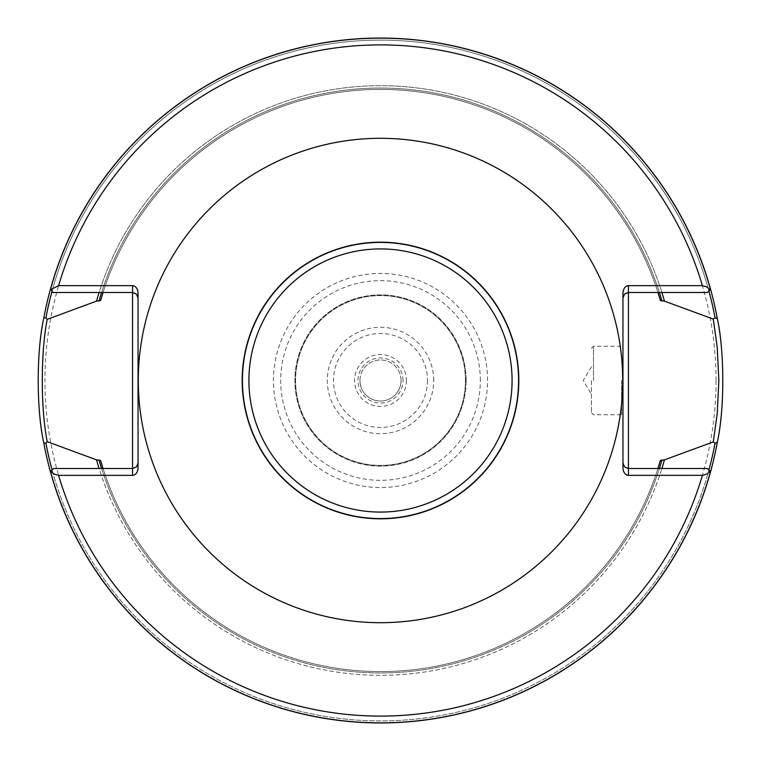 <?xml version="1.0" encoding="UTF-8"?>
<svg xmlns="http://www.w3.org/2000/svg" width="761" height="761" viewBox="0 0 761 761"><rect width="100%" height="100%" fill="white"/><g stroke="black" fill="none" stroke-linecap="round" stroke-linejoin="round"><path stroke-width="0.57" stroke-dasharray="3.81 2.85" d="M359.953 380.5A20.547 20.547 0 0 1 380.5 359.953A20.547 20.547 0 0 1 401.047 380.5A20.547 20.547 0 0 1 380.5 401.047A20.547 20.547 0 0 1 359.953 380.5M466.113 380.5A85.612 85.612 0 0 0 337.694 306.36A85.612 85.612 0 0 0 337.694 454.64A85.612 85.612 0 0 0 466.113 380.5A85.612 85.612 0 0 0 337.694 306.36A85.612 85.612 0 0 0 337.694 454.64A85.612 85.612 0 0 0 466.113 380.5M52.071 291.083L50.635 288.533A342.45 342.45 0 0 1 710.574 289.275L707.359 292.49L661.88 292.49A294.821 294.821 0 0 0 99.12 292.49L52.861 292.49L52.071 291.083A340.386 340.386 0 0 1 708.9 290.949A340.386 340.386 0 0 0 52.071 291.083M101.603 292.49L99.12 292.49A294.821 294.821 0 0 1 661.88 292.49L657.961 292.49A291.083 291.083 0 0 0 103.039 292.49L101.603 292.49A292.452 292.452 0 0 1 659.397 292.49A292.452 292.452 0 0 0 101.603 292.49M99.12 468.51L103.039 468.51A291.083 291.083 0 0 0 657.961 468.51L707.359 468.51L710.574 471.725A342.45 342.45 0 0 1 50.426 471.725L53.641 468.51L99.12 468.51A294.821 294.821 0 0 0 661.88 468.51A294.821 294.821 0 0 1 99.12 468.51M100.633 460.519A291.083 291.083 0 0 0 660.367 460.519A291.083 291.083 0 0 1 100.633 460.519M660.367 300.481A291.083 291.083 0 0 0 100.633 300.481A291.083 291.083 0 0 1 660.367 300.481M710.574 289.275A342.45 342.45 0 0 0 50.635 288.533A342.45 342.45 0 0 1 710.574 289.275M38.05 380.5A342.45 342.45 0 0 0 717.338 442.265A342.45 342.45 0 0 0 411.511 39.458A342.45 342.45 0 0 0 38.05 380.5M50.426 471.725A342.45 342.45 0 0 0 710.574 471.725A342.45 342.45 0 0 1 50.426 471.725A342.45 342.45 0 0 0 710.574 471.725M403.026 380.5A22.526 22.526 0 0 0 369.237 360.99A22.526 22.526 0 0 0 369.237 400.01A22.526 22.526 0 0 0 403.026 380.5M406.45 380.5A25.95 25.95 0 0 1 367.525 402.969A25.95 25.95 0 0 1 367.525 358.031A25.95 25.95 0 0 1 406.45 380.5M401.047 380.5A20.547 20.547 0 0 0 370.226 362.702A20.547 20.547 0 0 0 370.226 398.298A20.547 20.547 0 0 0 401.047 380.5M487.554 380.5A107.054 107.054 0 0 0 326.973 287.791A107.054 107.054 0 0 0 326.973 473.209A107.054 107.054 0 0 0 487.554 380.5M465.428 380.5A84.928 84.928 0 0 0 338.036 306.949A84.928 84.928 0 0 0 338.036 454.051A84.928 84.928 0 0 0 465.428 380.5A84.928 84.928 0 0 0 338.036 306.949A84.928 84.928 0 0 0 338.036 454.051A84.928 84.928 0 0 0 465.428 380.5A84.937 84.937 0 0 0 338.036 306.94A84.937 84.937 0 0 0 338.036 454.06A84.937 84.937 0 0 0 465.437 380.5M622.955 467.606L622.955 297.97A5.479 5.479 0 0 1 628.434 292.49L657.961 292.49M622.955 463.03A5.479 5.479 0 0 0 628.434 468.51L657.961 468.51M622.955 380.5L622.955 416.115L622.955 380.5M622.955 297.97L622.955 293.394M138.045 467.606L138.045 297.97A5.479 5.479 0 0 0 132.566 292.49L103.039 292.49M138.045 463.03A5.479 5.479 0 0 1 132.566 468.51L103.039 468.51M138.045 297.97L138.045 293.394M621.585 380.5L621.585 414.745L621.585 380.5M591.449 380.5L591.449 412.69L591.449 380.5M101.603 468.51A292.452 292.452 0 0 0 659.397 468.51A292.452 292.452 0 0 1 101.603 468.51M52.1 470.051A340.386 340.386 0 0 0 708.9 470.051A340.386 340.386 0 0 1 52.1 470.051M722.893 380.5A342.393 342.393 0 0 0 380.5 38.107A342.393 342.393 0 0 0 38.107 380.5A342.393 342.393 0 0 0 380.5 722.893A342.393 342.393 0 0 0 722.893 380.5M716.063 380.5A335.563 335.563 0 0 0 212.719 89.893A335.563 335.563 0 0 0 212.719 671.107A335.563 335.563 0 0 0 716.063 380.5M480.324 380.5A99.824 99.824 0 0 0 330.588 294.05A99.824 99.824 0 0 0 330.588 466.95A99.824 99.824 0 0 0 480.324 380.5M466.055 380.5A85.555 85.555 0 0 0 337.722 306.407A85.555 85.555 0 0 0 337.722 454.593A85.555 85.555 0 0 0 466.055 380.5M433.713 380.5A53.213 53.213 0 0 0 353.894 334.421A53.213 53.213 0 0 0 353.894 426.579A53.213 53.213 0 0 0 433.713 380.5M427.501 380.5A47.001 47.001 0 0 1 356.995 421.204A47.001 47.001 0 0 1 356.995 339.796A47.001 47.001 0 0 1 427.501 380.5M593.504 380.5L593.504 346.255L593.504 380.5M591.449 412.69L593.504 414.745L621.585 414.745L622.955 416.115M591.449 348.31L593.504 346.255L621.585 346.255L622.955 344.885M591.449 366.802L583.221 380.5L591.449 394.198"/><path stroke-width="1.14" d="M622.698 380.5A242.198 242.198 0 0 0 259.396 170.749A242.198 242.198 0 0 0 259.396 590.251A242.198 242.198 0 0 0 622.698 380.5M50.901 471.249L53.983 474.027L58.597 475.359L132.566 475.359A7.753 5.479 90 0 0 138.045 467.606L138.045 293.394A7.753 5.479 90 0 0 132.566 285.641L58.597 285.641L51.139 289.437L52.861 292.49L132.566 292.49L132.566 468.51L53.641 468.51L50.426 471.725A342.45 342.45 0 0 0 710.574 471.725L710.099 471.249L707.435 473.761L703.088 475.33L628.434 475.359A7.753 5.479 90 0 1 622.955 467.606L622.955 293.394A7.753 5.479 90 0 1 628.434 285.641L702.403 285.641L707.017 286.973L710.099 289.751L710.574 289.275A342.45 342.45 0 0 0 50.635 288.533L51.139 289.437M657.961 292.49L660.367 300.481L664.439 301.118A294.821 294.821 0 0 0 661.88 292.49M99.12 292.49A294.821 294.821 0 0 0 96.561 301.118L100.633 300.481L103.039 292.49M103.039 468.51L100.633 460.519L96.561 459.882A294.821 294.821 0 0 0 99.12 468.51M661.88 468.51A294.821 294.821 0 0 0 664.439 459.882L660.367 460.519L657.961 468.51M50.635 288.533A342.45 342.45 0 0 0 43.777 318.127L45.945 317.765L47.22 319.354L96.561 301.118M664.439 301.118L713.266 319.087L715.045 317.708L717.338 318.735A342.45 342.45 0 0 0 710.574 289.275M43.777 318.127C36.366 351.202 36.366 409.789 43.777 442.873A342.45 342.45 0 0 0 50.426 471.725A342.45 342.45 0 0 1 43.777 442.873L45.945 443.235A340.386 340.386 0 0 0 52.1 470.051M717.338 318.735C724.596 351.278 724.596 409.722 717.338 442.265L715.045 443.292L713.266 441.913L664.439 459.882M96.561 459.882L47.22 441.646L45.945 443.235M710.574 471.725A342.45 342.45 0 0 0 717.338 442.265A342.45 342.45 0 0 1 710.574 471.725M710.099 289.751L707.359 292.49L628.434 292.49L628.434 468.51L707.359 468.51L710.099 471.249M713.266 441.913L717.233 413.642L718.841 380.5L717.233 347.358L713.266 319.087M622.955 463.03L624.562 466.902L628.434 468.51L628.434 475.359M622.955 297.97L624.562 294.098L628.434 292.49L628.434 285.641M47.22 441.646C40.656 409.313 40.656 351.687 47.22 319.354M138.045 463.03L136.438 466.902L132.566 468.51L132.566 475.359M138.045 297.97L136.438 294.098L132.566 292.49L132.566 285.641M518.802 380.5A138.302 138.302 0 0 0 311.344 260.719A138.302 138.302 0 0 0 311.344 500.281A138.302 138.302 0 0 0 518.802 380.5M702.403 285.641A335.582 335.582 0 0 0 58.597 285.641M58.597 475.359A335.582 335.582 0 0 0 702.403 475.359M710.479 289.37A342.326 342.326 0 0 0 50.711 288.685M99.025 459.882A292.452 292.452 0 0 0 101.603 468.51M659.397 468.51A292.452 292.452 0 0 0 661.975 459.882M661.975 301.118A292.452 292.452 0 0 0 659.397 292.49M101.603 292.49A292.452 292.452 0 0 0 99.025 301.118M715.045 317.708A340.386 340.386 0 0 0 708.9 290.949M52.071 291.083A340.386 340.386 0 0 0 45.945 317.765M50.521 471.63A342.326 342.326 0 0 0 710.479 471.63M708.9 470.051A340.386 340.386 0 0 0 715.045 443.292M512.077 380.5A131.577 131.577 0 0 1 314.712 494.45A131.577 131.577 0 0 1 314.712 266.55A131.577 131.577 0 0 1 512.077 380.5M518.583 380.5A138.083 138.083 0 0 0 311.458 260.918A138.083 138.083 0 0 0 311.458 500.082A138.083 138.083 0 0 0 518.583 380.5"/></g></svg>
